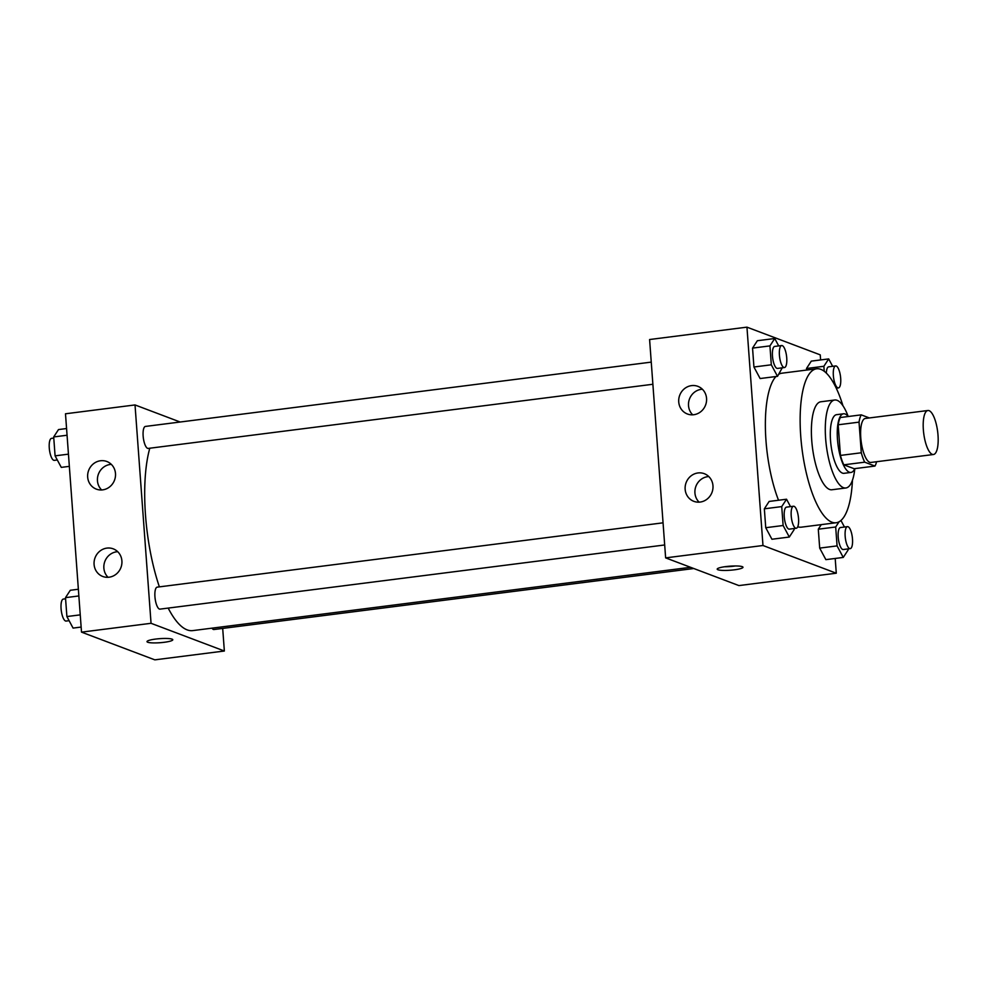 <?xml version="1.0" encoding="UTF-8"?>
<svg xmlns="http://www.w3.org/2000/svg" width="987" height="987" viewBox="0 0 987 987"><rect width="100%" height="100%" fill="white"/><g stroke="black" fill="none" stroke-linecap="round" stroke-linejoin="round"><path stroke-width="1.48" d="M932.296 454.341A22.17 7.02 -97.2 0 1 923.511 431.553A22.17 7.02 -97.2 0 1 927.891 410.506A22.17 7.02 -97.2 0 1 937.65 431.615A22.17 7.02 -97.2 0 1 933.48 454.501A22.17 7.02 -97.2 0 1 932.296 454.341M933.48 454.501L870.904 462.447A22.17 7.02 -97.2 0 1 869.707 462.298A22.17 7.02 -97.2 0 1 860.935 439.511A22.17 7.02 -97.2 0 1 865.303 418.463L927.891 410.506M869.387 417.945L861.219 414.861A28.611 9.056 -97.2 0 0 859.035 422.14L861.293 452.774A28.611 9.056 -97.2 0 0 864.698 462.175L874.988 466.061A28.611 9.056 -97.2 0 0 876.579 461.731M859.035 422.14L838.173 424.792L840.43 455.426L861.293 452.774M864.698 462.175L843.836 464.828L854.125 468.714L874.988 466.061M843.836 464.828A28.611 9.056 -97.2 0 1 840.43 455.426M838.173 424.792A28.611 9.056 -97.2 0 1 840.369 417.513L861.219 414.861M837.469 439.412A29.561 9.364 82.8 0 0 850.967 472.44A29.561 9.364 82.8 0 0 854.816 468.628A44.341 14.04 82.8 0 1 845.884 487.985A44.341 14.04 82.8 0 1 825.625 438.45A44.341 14.04 82.8 0 1 834.694 400.006A44.341 14.04 82.8 0 1 848.203 416.514A29.561 9.364 82.8 0 0 843.515 413.787A29.561 9.364 82.8 0 0 837.469 439.412M850.967 472.44L844.021 473.316A29.561 9.364 -97.2 0 1 842.429 473.106A29.561 9.364 -97.2 0 1 830.511 440.301A29.561 9.364 -97.2 0 1 836.557 414.676L843.515 413.787M834.694 400.006L820.789 401.783A44.341 14.04 82.8 0 0 811.721 440.227A44.341 14.04 82.8 0 0 831.967 489.749L845.884 487.985M842.984 405.842A77.591 24.564 82.8 0 0 816.594 368.793A77.591 24.564 82.8 0 0 800.728 436.069A77.591 24.564 82.8 0 0 836.162 522.74A77.591 24.564 82.8 0 0 852.447 480.262M778.521 500.236A77.591 24.564 -97.2 0 1 765.961 440.486A77.591 24.564 -97.2 0 1 775.955 376.528M778.916 374.172A77.591 24.564 -97.2 0 1 781.827 373.209L816.594 368.793M836.162 522.74L801.395 527.157A77.591 24.564 -97.2 0 1 797.73 526.787M820.616 359.934L820.246 354.864L746.949 327.153L762.976 545.503L836.285 573.213L835.199 558.457M790.513 506.627L786.54 499.225L769.144 501.433L764.345 508.811L765.739 527.712L771.933 539.247L789.316 537.039L794.116 529.661L794.029 528.526M778.706 345.919L774.733 338.516L757.35 340.725L752.55 348.103L753.932 367.004L760.126 378.539L777.509 376.331L782.235 367.818M832.658 366.313L828.685 358.91L811.302 361.119L806.49 368.496L806.613 370.063L806.49 368.496L823.874 366.288L824.244 371.322M839.073 521.778L835.681 526.996L818.297 529.205L821.27 524.628L818.297 529.205L819.691 548.106L825.872 559.641L843.256 557.433L848.067 550.055L847.981 548.92M762.976 545.503L665.633 557.877L649.594 339.528L746.949 327.153M665.633 557.877L738.93 585.587L836.285 573.213M725.815 566.587A12.93 2.036 -4.2 0 1 742.989 567.254A12.93 2.036 -4.2 0 1 730.244 570.227A12.93 2.036 -4.2 0 1 717.191 569.141A12.93 2.036 -4.2 0 1 725.815 566.587M724.47 566.772A12.93 2.036 175.8 0 0 735.451 565.958M678.735 401.943A14.78 13.83 110.7 0 1 697.871 386.349A14.78 13.83 110.7 0 1 705.582 405.065A14.78 13.83 110.7 0 1 687.421 413.997A14.78 13.83 110.7 0 1 678.735 401.943M685.151 489.281A14.78 13.83 110.7 0 1 704.286 473.686A14.78 13.83 110.7 0 1 711.997 492.402A14.78 13.83 110.7 0 1 693.836 501.334A14.78 13.83 110.7 0 1 685.151 489.281M702.374 389.223A14.78 13.83 -69.3 0 0 688.519 405.632A14.78 13.83 -69.3 0 0 692.701 414.824M708.789 476.561A14.78 13.83 -69.3 0 0 694.934 492.982A14.78 13.83 -69.3 0 0 699.117 502.161M690.592 567.315L192.736 630.607A103.462 32.756 -97.2 0 1 187.172 629.879A103.462 32.756 -97.2 0 1 168.185 608.091M159.376 586.858A103.462 32.756 -97.2 0 1 149.79 448.221M211.958 628.164A11.079 3.504 82.8 0 0 213.957 629.521L693.787 568.524M652.876 384.264L148.21 448.419A11.079 3.504 -97.2 0 1 147.618 448.345A11.079 3.504 -97.2 0 1 143.226 436.957A11.079 3.504 -97.2 0 1 145.41 426.433L651.247 362.118M664.683 544.972L160.005 609.127A11.079 3.504 -97.2 0 1 159.413 609.053A11.079 3.504 -97.2 0 1 155.021 597.666A11.079 3.504 -97.2 0 1 157.217 587.142L663.054 522.826M151.048 623.303L135.022 404.941L65.487 413.787L81.514 632.136L151.048 623.303L224.357 651.013L222.692 628.411M180.165 422.017L135.022 404.941M100.514 460.756A14.78 13.83 110.7 0 1 106.806 461.484A14.78 13.83 110.7 0 1 114.517 480.2A14.78 13.83 110.7 0 1 96.356 489.133A14.78 13.83 110.7 0 1 87.67 477.079A14.78 13.83 110.7 0 1 100.514 460.756M109.064 577.21A14.78 13.83 110.7 0 1 102.771 576.482A14.78 13.83 110.7 0 1 94.086 564.416A14.78 13.83 110.7 0 1 113.221 548.834A14.78 13.83 110.7 0 1 121.783 564.256A14.78 13.83 110.7 0 1 109.064 577.21M81.514 632.136L154.811 659.847L224.357 651.013M111.309 464.359A14.78 13.83 -69.3 0 0 97.454 480.78A14.78 13.83 -69.3 0 0 101.636 489.959M117.724 551.696A14.78 13.83 -69.3 0 0 103.869 568.117A14.78 13.83 -69.3 0 0 108.039 577.296M146.989 641.636A12.93 2.036 175.8 0 0 147.717 642.229A12.93 2.036 -4.2 0 1 146.989 641.636A12.93 2.036 -4.2 0 1 159.746 638.663A12.93 2.036 -4.2 0 1 172.787 639.736A12.93 2.036 -4.2 0 1 162.127 642.537A12.93 2.036 -4.2 0 1 147.717 642.241A12.93 2.036 175.8 0 0 162.127 642.525A12.93 2.036 175.8 0 0 172.787 639.736M78.368 589.251L70.299 590.275L65.5 597.653L66.894 616.554L73.075 628.09L81.144 627.066M65.5 597.653L78.861 595.951M66.894 616.554L80.243 614.864M69.102 620.687L66.141 621.057A11.079 3.504 -97.2 0 1 65.537 620.983A11.079 3.504 -97.2 0 1 61.157 609.596A11.079 3.504 -97.2 0 1 63.341 599.072L65.586 598.788M66.561 428.543L58.504 429.567L53.693 436.945L55.087 455.846L61.28 467.382L69.337 466.357M53.693 436.945L67.054 435.242M55.087 455.846L68.448 454.156M57.295 459.979L54.334 460.361A11.079 3.504 -97.2 0 1 53.742 460.275A11.079 3.504 -97.2 0 1 49.35 448.888A11.079 3.504 -97.2 0 1 51.534 438.364L53.779 438.08M835.681 526.996L837.075 545.897L843.256 557.433M844.465 527.021L840.949 520.47M850.226 548.636L843.268 549.525A11.079 3.504 -97.2 0 1 842.676 549.438A11.079 3.504 -97.2 0 1 838.284 538.051A11.079 3.504 -97.2 0 1 840.48 527.527L847.426 526.639A11.079 3.504 -97.2 0 1 852.312 537.199A11.079 3.504 -97.2 0 1 850.226 548.636A11.079 3.504 -97.2 0 1 849.622 548.562A11.079 3.504 -97.2 0 1 845.242 537.162A11.079 3.504 -97.2 0 1 847.426 526.639M818.297 529.205L819.691 548.106L837.075 545.897M819.691 548.106L825.872 559.641M828.685 358.91L823.874 366.288M826.341 373.135A11.079 3.504 -97.2 0 1 828.673 366.819L835.631 365.943A11.079 3.504 -97.2 0 1 840.505 376.491A11.079 3.504 -97.2 0 1 838.419 387.928A11.079 3.504 -97.2 0 1 837.827 387.854A11.079 3.504 -97.2 0 1 833.435 376.466A11.079 3.504 -97.2 0 1 835.631 365.943M811.302 361.119L806.49 368.496M786.54 499.225L781.729 506.602L783.123 525.503L789.316 537.039M796.275 528.242L789.316 529.131A11.079 3.504 -97.2 0 1 788.724 529.044A11.079 3.504 -97.2 0 1 784.332 517.657A11.079 3.504 -97.2 0 1 786.528 507.133L793.474 506.245A11.079 3.504 -97.2 0 1 798.36 516.806A11.079 3.504 -97.2 0 1 796.275 528.242A11.079 3.504 -97.2 0 1 795.682 528.168A11.079 3.504 -97.2 0 1 791.29 516.769A11.079 3.504 -97.2 0 1 793.474 506.245M769.144 501.433L764.345 508.811L781.729 506.602M764.345 508.811L765.739 527.712L783.123 525.503M765.739 527.712L771.933 539.247M774.733 338.516L769.934 345.894L771.316 364.795L777.509 376.331M784.468 367.534L777.522 368.422A11.079 3.504 -97.2 0 1 776.917 368.336A11.079 3.504 -97.2 0 1 772.537 356.949A11.079 3.504 -97.2 0 1 774.721 346.425L781.679 345.549A11.079 3.504 -97.2 0 1 786.553 356.097A11.079 3.504 -97.2 0 1 784.468 367.534A11.079 3.504 -97.2 0 1 783.875 367.46A11.079 3.504 -97.2 0 1 779.496 356.06A11.079 3.504 -97.2 0 1 781.679 345.549M757.35 340.725L752.55 348.103L769.934 345.894M752.55 348.103L753.932 367.004L771.316 364.795M753.932 367.004L760.126 378.539M836.26 388.199L838.419 387.928"/></g></svg>
